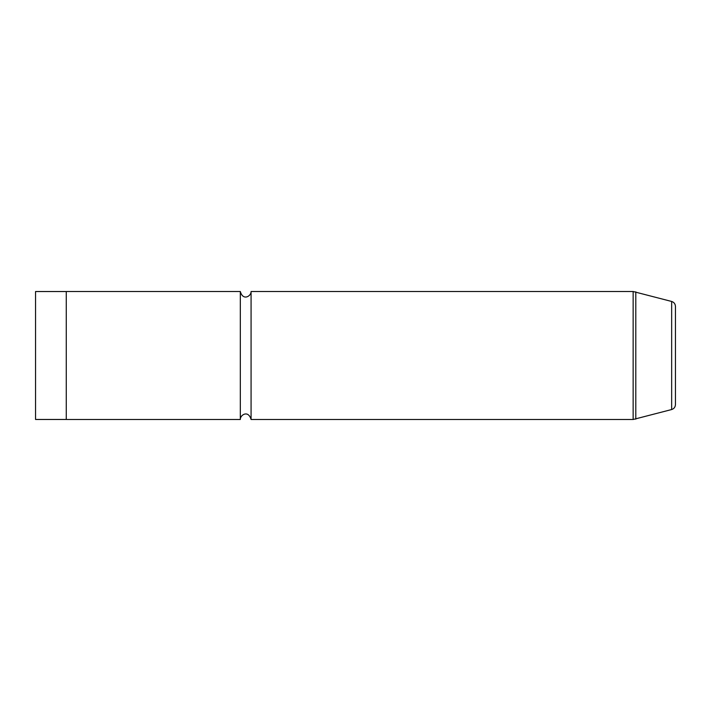 <?xml version="1.0" encoding="UTF-8"?>
<svg xmlns="http://www.w3.org/2000/svg" width="711" height="711" viewBox="0 0 711 711"><rect width="100%" height="100%" fill="white"/><g stroke="black" fill="none" stroke-linecap="round" stroke-linejoin="round"><path stroke-width="1.07" d="M66.265 419.463L35.55 419.463L35.55 291.537L66.265 291.537M66.265 419.49L66.265 291.51L240.318 291.51L240.318 419.49L66.265 419.49M240.318 419.49C240.078 414.966 248.308 409.687 251.072 419.49L251.072 291.51C251.312 296.06 243.038 301.286 240.318 291.51M671.655 301.464L671.655 409.536C674.037 408.736 675.299 407.092 675.45 404.586L675.45 306.414C675.299 303.908 674.037 302.264 671.655 301.464L633.145 291.51L251.072 291.51M671.655 409.536L633.145 419.49L633.145 291.51M635.794 419.143L635.794 291.857M633.145 419.49L251.072 419.49"/></g></svg>
